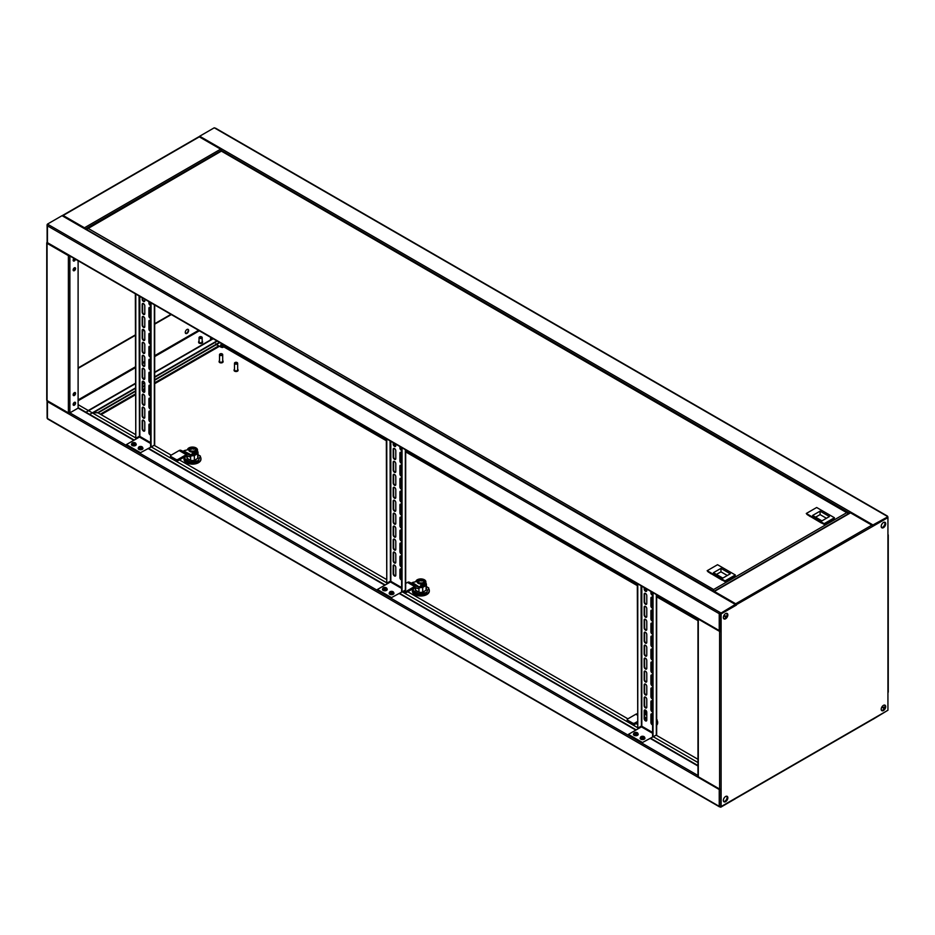 <?xml version="1.0" encoding="UTF-8"?>
<svg xmlns="http://www.w3.org/2000/svg" width="935" height="935" viewBox="0 0 935 935"><rect width="100%" height="100%" fill="white"/><g stroke="black" fill="none" stroke-linecap="round" stroke-linejoin="round"><path stroke-width="1.4" d="M884.615 522.186A3.179 1.835 -60 0 1 884.942 523.343A3.179 1.835 -60 0 1 883.797 526.265A3.179 1.835 -60 0 1 881.53 527.527M884.837 522.233A3.179 1.835 -60 0 1 885.316 523.565A3.179 1.835 -60 0 1 884.054 526.627A3.179 1.835 -60 0 1 881.693 527.691A3.179 1.835 120 0 0 884.054 526.627A3.179 1.835 120 0 0 885.316 523.565A3.179 1.835 120 0 0 884.837 522.233M887.35 516.038A1.064 0.608 -60 0 1 887.56 516.517L886.812 516.085A1.064 0.608 -60 0 1 887.35 516.038L215.541 128.177A1.064 0.608 120 0 0 215.015 128.224L214.267 127.791L199.681 136.218A1.064 0.608 -60 0 0 199.132 136.791M872.355 525.68A1.064 0.608 -60 0 1 872.974 524.944L887.56 516.95L872.6 526.019M887.186 517.172L872.974 525.376M872.542 526.066L887.56 517.382A1.064 0.608 0 0 0 887.56 516.517M697.989 618.631A1.064 0.608 0 0 0 698.293 619.099L719.611 631.417A1.064 0.608 0 0 0 721.107 631.417L721.107 613.921L736.453 605.062A1.064 0.608 -120 0 0 735.693 603.765L714.375 591.458A1.064 0.608 -120 0 0 713.849 591.411L850.008 512.801A1.064 0.608 60 0 1 850.534 512.847L871.852 525.154A1.064 0.608 60 0 1 872.6 526.452L887.934 517.604L872.717 525.657M727.465 614.692A3.179 1.835 120 0 0 726.986 613.372A3.179 1.835 120 0 1 727.465 614.692A3.179 1.835 120 0 1 726.203 617.754A3.179 1.835 120 0 1 723.842 618.83A3.179 1.835 120 0 0 726.203 617.754A3.179 1.835 120 0 0 727.465 614.692M726.764 613.325A3.179 1.835 -60 0 1 727.091 614.482A3.179 1.835 -60 0 1 725.946 617.404A3.179 1.835 -60 0 1 723.678 618.666M720.266 630.704L720.733 613.699L736.079 604.851A1.064 0.608 120 0 0 735.319 604.419L720.733 613.267L719.985 612.413L720.733 612.834M735.857 604.361L62.552 215.634A1.064 0.608 120 0 0 62.026 215.693L47.44 224.108L47.44 224.973A1.064 0.608 0 0 0 47.44 225.838L47.44 242.679A1.064 0.608 120 0 0 47.65 243.17L719.459 631.031A1.064 0.608 -60 0 1 719.237 630.552L719.237 613.699A1.064 0.608 -60 0 1 719.985 612.413L48.188 224.54A1.064 0.608 120 0 0 47.44 225.838L719.237 613.699A1.064 0.608 0 0 0 720.733 613.699L735.319 605.284L720.359 613.489L719.611 613.489L719.985 612.834L720.733 613.278M47.44 224.108L48.188 224.54M735.319 604.851L720.733 613.267M47.066 224.762L47.44 242.679A1.064 0.608 180 0 1 47.124 242.258L47.124 225.405M721.107 613.921L720.733 630.552A1.064 0.608 180 0 1 719.237 630.552L47.44 242.679M723.351 617.509A3.179 1.835 120 0 0 724.017 618.958A3.179 1.835 120 0 0 726.46 618.105A3.179 1.835 120 0 0 727.839 614.914A3.179 1.835 120 0 0 727.185 613.465A3.179 1.835 120 0 0 724.742 614.307A3.179 1.835 120 0 0 723.351 617.509M723.351 800.383A3.179 1.835 120 0 0 724.017 801.833A3.179 1.835 120 0 0 726.46 800.979A3.179 1.835 120 0 0 727.839 797.789A3.179 1.835 120 0 0 727.185 796.339A3.179 1.835 120 0 0 724.742 797.193A3.179 1.835 120 0 0 723.351 800.383M723.842 801.704A3.179 1.835 120 0 0 726.203 800.64A3.179 1.835 120 0 0 727.465 797.578A3.179 1.835 120 0 0 726.986 796.246A3.179 1.835 -60 0 1 727.465 797.578A3.179 1.835 -60 0 1 726.203 800.64A3.179 1.835 -60 0 1 723.842 801.704M881.202 709.244A3.179 1.835 120 0 0 881.869 710.705A3.179 1.835 120 0 0 884.311 709.852A3.179 1.835 120 0 0 885.69 706.65A3.179 1.835 120 0 0 885.036 705.2A3.179 1.835 120 0 0 882.593 706.054A3.179 1.835 120 0 0 881.202 709.244M881.693 710.577A3.179 1.835 120 0 0 884.054 709.501A3.179 1.835 120 0 0 885.316 706.439A3.179 1.835 120 0 0 884.837 705.119A3.179 1.835 120 0 1 885.316 706.439A3.179 1.835 120 0 1 884.054 709.501A3.179 1.835 120 0 1 881.693 710.577M881.202 526.37A3.179 1.835 120 0 0 881.869 527.819A3.179 1.835 120 0 0 884.311 526.978A3.179 1.835 120 0 0 885.69 523.775A3.179 1.835 120 0 0 885.036 522.326A3.179 1.835 120 0 0 882.593 523.179A3.179 1.835 120 0 0 881.202 526.37M719.272 630.786L721.107 631.417L721.107 789.07A1.064 0.608 180 0 1 719.611 789.07L698.293 776.751A1.064 0.608 180 0 1 697.978 776.319L697.978 618.666M714.317 591.925L735.892 604.384M872.6 526.452L736.079 604.851M887.934 517.604L887.934 535.311A1.064 0.608 0 0 0 888.25 534.878L888.25 692.099A1.064 0.608 180 0 1 887.934 692.531L887.934 710.238L872.6 719.097A1.064 0.608 60 0 1 872.39 719.576L736.231 798.186A1.064 0.608 -120 0 0 736.453 797.707L721.107 806.554L721.107 789.07M721.107 806.554L720.733 789.21M713.849 591.411A1.064 0.608 -120 0 0 713.697 591.575L713.685 590.78M723.678 801.54A3.179 1.835 120 0 0 725.946 800.278A3.179 1.835 120 0 0 727.091 797.356A3.179 1.835 120 0 0 726.764 796.199M48.188 418.915A1.064 0.608 -60 0 1 47.44 418.483L47.44 401.629A1.064 0.608 -60 0 1 47.65 400.893M719.377 788.93A1.064 0.608 120 0 0 719.237 789.502L719.237 806.344A1.064 0.608 120 0 0 719.985 806.776L720.733 807.209L720.266 806.496M719.237 789.502L47.44 401.629A1.064 0.608 180 0 1 47.124 401.197L47.124 418.05A1.064 0.608 0 0 0 47.44 418.483L719.237 806.344A1.064 0.608 0 0 0 720.733 806.344L720.733 789.502A1.064 0.608 180 0 1 719.237 789.502L719.646 789.082M735.319 798.35L720.733 806.776M735.974 797.976A1.064 0.608 -60 0 1 735.319 798.782L720.733 807.209M47.066 242.469A1.064 0.608 0 0 0 47.066 243.334L47.066 400.554L68.384 412.861A1.064 0.608 180 0 0 69.88 412.861L78.108 408.116L133.845 440.292M148.349 448.671L384.834 585.205M399.35 593.573L635.823 730.106M650.339 738.486L697.978 765.999M74.274 402.447L75.209 402.985M78.108 404.656L135.341 437.697M136.089 438.129L136.837 438.562M151.341 446.942L386.33 582.61M387.078 583.043L387.826 583.475M402.342 591.855L637.319 727.512M638.067 727.944L638.815 728.377M653.331 736.757L697.978 762.539M720.429 789.245L719.611 789.28M881.53 710.401A3.179 1.835 120 0 0 883.797 709.139A3.179 1.835 120 0 0 884.942 706.229A3.179 1.835 120 0 0 884.615 705.06M872.974 718.875L887.56 710.46L872.974 719.307A1.064 0.608 120 0 1 872.542 719.401M199.108 330.616A1.064 0.608 120 0 0 199.143 330.639L211.52 337.78A1.064 0.608 120 0 0 210.667 339.662L210.843 339.756M73.152 394.78A1.718 0.993 120 0 0 73.503 395.563A1.718 0.993 120 0 0 74.835 395.108A1.718 0.993 120 0 0 75.583 393.378A1.718 0.993 120 0 0 75.221 392.583A1.718 0.993 120 0 0 73.9 393.051A1.718 0.993 120 0 0 73.152 394.78M75.022 392.513A1.718 0.993 -60 0 1 75.209 393.156A1.718 0.993 -60 0 1 74.578 394.745A1.718 0.993 -60 0 1 73.339 395.423M73.152 269.946A1.718 0.993 120 0 0 73.503 270.741A1.718 0.993 120 0 0 74.835 270.273A1.718 0.993 120 0 0 75.583 268.544A1.718 0.993 120 0 0 75.221 267.761A1.718 0.993 120 0 0 73.9 268.216A1.718 0.993 120 0 0 73.152 269.946M75.022 267.69A1.718 0.993 -60 0 1 75.209 268.333A1.718 0.993 -60 0 1 74.578 269.923A1.718 0.993 -60 0 1 73.339 270.589M74.017 258.387A1.718 0.993 120 0 0 73.152 260.234A1.718 0.993 120 0 0 73.503 261.017A1.718 0.993 120 0 0 75.525 259.264M75.151 259.042A1.718 0.993 -60 0 1 73.339 260.877M73.152 404.493A1.718 0.993 120 0 0 73.503 405.287A1.718 0.993 120 0 0 74.835 404.82A1.718 0.993 120 0 0 75.583 403.09A1.718 0.993 120 0 0 75.221 402.307A1.718 0.993 120 0 0 73.9 402.763A1.718 0.993 120 0 0 73.152 404.493M75.022 402.237A1.718 0.993 -60 0 1 75.209 402.88A1.718 0.993 -60 0 1 74.578 404.469A1.718 0.993 -60 0 1 73.339 405.135M187.947 329.307A2.384 1.379 -60 0 1 188.262 330.254A2.384 1.379 -60 0 1 187.351 332.521A2.384 1.379 -60 0 1 185.597 333.374M188.636 330.476A2.384 1.379 -60 0 1 187.596 332.872A2.384 1.379 -60 0 1 185.773 333.503A2.384 1.379 -60 0 1 185.27 332.416A2.384 1.379 -60 0 1 186.31 330.02A2.384 1.379 -60 0 1 188.145 329.389A2.384 1.379 -60 0 1 188.636 330.476M47.066 243.334L68.384 255.641A1.064 0.608 0 0 0 69.506 255.781M47.44 243.112L69.026 255.512M221.794 151.365L221.373 150.465A1.064 0.608 60 0 0 220.625 149.179L199.307 136.861A1.064 0.608 60 0 0 198.769 136.814L62.61 215.424A1.064 0.608 -120 0 0 62.458 215.599M85.143 228.678A1.064 0.608 -120 0 0 84.466 227.778L63.148 215.471A1.064 0.608 -120 0 0 62.61 215.424M62.937 215.856L84.676 228.409M154.684 356.562L199.307 330.803L211.415 337.792M47.124 417.431L47.066 400.554A1.064 0.608 180 0 1 46.75 400.122L46.75 242.901M170.941 314.347L154.684 323.732M150.593 326.093L149.366 326.806M143.967 329.915L142.634 330.686M135.341 334.905L78.108 367.946M73.631 395.411A2.384 1.379 -60 0 1 74.94 394.184M171.315 314.569L154.684 324.164M150.593 326.525L149.366 327.238M144.212 330.207L142.634 331.119M135.341 335.338L78.108 368.378M74.742 269.701L74.742 267.69M74.742 259.988L74.742 258.808M89.328 414.591L135.341 388.025M142.634 383.817L144.586 382.684M149.366 379.926L150.593 379.213M154.684 376.863L216.943 340.913M92.694 413.083L135.341 388.457M142.634 384.25L144.715 383.046M149.366 380.358L150.593 379.645M154.684 377.296L217.317 341.123M78.108 408.116L78.108 260.748M199.202 341.497A1.59 0.912 0 0 0 199.026 341.918A1.59 0.912 0 0 0 200.23 342.806A1.59 0.912 0 0 0 202.018 342.339A1.59 0.912 0 0 0 202.194 341.918A1.59 0.912 0 0 0 202.018 341.497M199.716 336.845A1.59 0.912 0 0 0 199.494 336.951A1.59 0.912 0 0 0 199.202 337.184A1.59 0.912 0 0 0 199.026 337.605A1.59 0.912 0 0 0 200.23 338.493A1.59 0.912 0 0 0 202.018 338.026A1.59 0.912 0 0 0 202.194 337.605A1.59 0.912 0 0 0 201.738 336.951A1.59 0.912 0 0 0 201.504 336.845M199.669 336.892A1.064 0.608 0 0 0 201.551 337.453A1.064 0.608 0 0 0 199.669 336.892M198.664 342.14A1.987 1.145 0 0 0 198.629 342.35A1.987 1.145 0 0 0 200.137 343.461A1.987 1.145 0 0 0 202.369 342.876A1.987 1.145 0 0 0 202.591 342.35A1.987 1.145 0 0 0 202.556 342.14M199.026 341.228A1.987 1.145 0 0 0 198.851 341.392A1.987 1.145 0 0 0 198.629 341.918A1.987 1.145 0 0 0 200.137 343.028A1.987 1.145 0 0 0 202.369 342.444A1.987 1.145 0 0 0 202.591 341.918A1.987 1.145 0 0 0 202.194 341.228M708.204 571.916L722.229 580.226M807.326 514.682L821.362 523.004M86.768 229.613L713.206 591.002L713.627 589.517L847.168 512.415L848.232 513.525L221.373 151.119L87.142 229.052M713.206 591.282L713.627 589.95M713.58 590.78L713.58 591.504M847.168 512.415L847.858 513.257M848.232 513.818L714.06 591.282M734.793 576.463L735.319 574.978L717.542 564.717L707.152 570.724L725.443 581.114L725.443 581.862L734.793 576.463M707.152 570.724L724.917 580.986L735.319 574.978M707.666 571.46L711.126 573.821M722.451 580.132L725.443 581.862M722.825 578.087L730.305 573.774L720.955 568.375L713.463 572.688L722.825 578.087M727.313 575.492L720.955 571.823L720.955 568.375M720.955 571.823L716.455 574.417M833.915 519.241L834.441 517.745L816.676 507.495L806.274 513.49L824.565 523.88L824.565 524.64L833.915 519.241M806.274 513.49L824.039 523.752L834.441 517.745M806.8 514.227L810.259 516.587M821.573 522.91L824.565 524.64M821.947 520.865L829.427 516.541L820.077 511.141L812.597 515.466L821.947 520.865M826.435 518.27L820.077 514.601L820.077 511.141M820.077 514.601L815.589 517.184M135.341 434.459L97.731 412.674L93.395 412.674M97.731 412.674L135.341 390.97M142.634 386.751L144.796 385.5M154.684 379.797L219.491 342.374M98.046 412.931L135.341 391.403M142.634 387.183L144.796 385.933M154.684 380.229L219.865 342.596M697.978 759.302L656.136 735.144M641.585 726.74L640.872 726.331M637.319 724.274L636.127 723.585M627.899 718.84L407.765 591.738M390.596 581.827L389.883 581.418M386.33 579.373L179.403 459.903M171.175 455.146L154.146 445.317M139.607 436.925L138.894 436.516M93.266 412.756L97.731 412.756M656.662 725.256A8.462 4.885 0 0 0 657.667 722.954A8.462 4.885 0 0 0 657.644 722.626M657.118 720.581A8.462 4.885 180 0 1 657.667 722.299A8.462 4.885 180 0 1 656.662 724.602M652.583 714.527A3.705 2.139 180 0 1 651.344 715.404M646.786 715.287A3.705 2.139 180 0 1 646.576 715.17A3.705 2.139 180 0 1 645.501 713.662A3.705 2.139 180 0 1 645.512 713.452M652.525 714.176A3.705 2.139 180 0 1 651.344 714.971M646.786 714.854A3.705 2.139 180 0 1 646.576 714.737A3.705 2.139 180 0 1 645.501 713.23A3.705 2.139 180 0 1 646.681 711.664M652.139 713.919L651.344 714.574M646.786 714.422L646.763 712.038M632.551 724.356L627.689 721.551A1.59 0.912 180 0 1 627.221 720.897L627.221 719.599A1.59 0.912 0 0 0 627.689 720.254L632.551 723.059A1.59 0.912 0 0 0 634.795 723.059L634.795 724.356A1.59 0.912 180 0 1 632.551 724.356L632.551 723.059M637.319 713.919A3.705 2.139 120 0 0 635.847 714.246L627.689 718.957A1.59 0.912 0 0 0 627.221 719.599M634.795 724.356L637.319 722.895M646.786 718.957A2.115 1.227 -60 0 1 646.517 718.886L644.671 718.103A3.705 2.139 120 0 0 644.612 718.08L644.671 718.103M637.319 721.598L634.795 723.059M646.763 720.347A3.705 2.139 -60 0 1 645.781 720.289L645.337 720.102M644.612 712.47A5.026 2.898 180 0 1 646.494 711.219M652.583 715.813A5.026 2.898 180 0 1 651.344 716.28M651.344 717.577A5.026 2.898 0 0 0 652.583 717.098L652.56 718.197A4.757 2.747 0 0 0 652.583 718.185L651.45 717.554M652.583 718.407L651.344 719.12M652.583 723.152L651.788 723.608M656.662 719.518L656.662 720.756M656.662 722.054L657.118 719.786M412.393 590.78A8.462 4.885 0 0 0 412.37 591.107A8.462 4.885 0 0 0 414.848 594.567A8.462 4.885 0 0 0 424.081 595.618A8.462 4.885 0 0 0 429.305 591.107A8.462 4.885 0 0 0 429.282 590.78M428.756 588.734A8.462 4.885 180 0 1 429.305 590.452A8.462 4.885 180 0 1 424.081 594.976A8.462 4.885 180 0 1 414.848 593.912A8.462 4.885 180 0 1 412.37 590.452A8.462 4.885 180 0 1 412.884 588.793M424.525 581.605A3.705 2.139 180 0 1 424.537 581.815A3.705 2.139 180 0 1 422.258 583.791A3.705 2.139 180 0 1 418.214 583.335A3.705 2.139 180 0 1 417.139 581.815A3.705 2.139 180 0 1 417.15 581.605M423.45 579.875A3.705 2.139 180 0 1 424.537 581.383A3.705 2.139 180 0 1 422.258 583.358A3.705 2.139 180 0 1 418.214 582.902A3.705 2.139 180 0 1 417.139 581.383A3.705 2.139 180 0 1 419.418 579.408A3.705 2.139 180 0 1 423.45 579.875M420.084 580.378L420.084 579.945A3.962 2.291 -120 0 0 419.546 579.829A1.59 0.912 180 0 1 419.92 579.618A3.962 2.291 60 0 1 420.458 579.735L419.92 581.114A1.59 0.912 180 0 1 419.71 581.009A1.59 0.912 180 0 1 419.546 580.892L420.084 580.927M420.458 579.735L421.206 579.735L420.458 580.6M421.755 579.899L421.755 579.618A1.59 0.912 180 0 1 422.129 579.829L421.58 580.378A3.962 2.291 60 0 1 422.129 580.892A1.59 0.912 180 0 1 421.755 581.114A3.962 2.291 -120 0 0 421.206 580.6M423.076 580.097L418.144 580.413L418.588 582.68C422.982 583.487 424.478 582.622 423.076 580.097M403.815 591.002L404.189 591.212A1.59 0.912 0 0 0 406.433 591.212L406.433 592.51A1.59 0.912 180 0 1 404.189 592.51L402.693 591.645M406.433 592.51L414.591 587.799A2.115 1.227 -60 0 1 415.572 587.659L417.419 588.454A3.705 2.139 -60 0 0 419.137 588.197L419.523 587.975A2.641 1.531 0 0 0 419.862 587.729L421.054 586.011A5.026 2.898 0 0 0 425.857 583.113L425.857 581.815A5.026 2.898 180 0 1 421.054 584.714L419.862 587.729M425.857 581.815A5.026 2.898 180 0 0 420.949 578.917A5.026 2.898 180 0 0 415.818 581.699L412.838 582.376A2.641 1.531 0 0 0 412.417 582.575L419.137 586.899A2.115 1.227 -60 0 1 418.155 587.051L416.309 586.257A3.705 2.139 120 0 0 414.591 586.502L406.433 591.212M412.031 582.797A2.115 1.227 -60 0 1 411.049 582.949L409.203 582.154A3.705 2.139 120 0 0 407.485 582.4L405.673 583.452M419.137 586.899L419.523 586.677A2.641 1.531 0 0 0 419.862 586.432M421.054 584.714L421.054 586.011M420.89 586.245A3.179 1.835 0 0 0 423.064 585.719L424.198 586.35A4.757 2.747 0 0 0 425.6 584.41L425.6 584.048M424.198 585.275L424.198 586.35M425.857 583.206L426.068 583.323A5.552 3.202 180 0 1 426.395 584.41A5.552 3.202 180 0 1 426.068 585.497L422.714 587.425A5.552 3.202 180 0 1 419.979 587.577M426.395 584.41L426.395 589.167A5.552 3.202 180 0 1 426.068 590.254L426.068 585.497M426.068 590.254L422.714 592.182L422.714 587.425M422.714 592.182A5.552 3.202 180 0 1 418.95 592.182L418.95 588.302M418.95 592.182L415.608 590.254L415.608 587.671M415.608 590.254A5.552 3.202 180 0 1 415.28 589.167L415.28 587.601M426.395 586.572L428.756 587.94L426.629 592.51L418.716 593.737L412.919 590.382L413.948 588.173M418.716 593.737L418.716 595.034L412.919 591.68L412.919 590.382M426.629 592.51L428.756 587.94M426.629 593.807L418.716 595.034M184.031 458.933A8.462 4.885 0 0 0 184.008 459.26A8.462 4.885 0 0 0 186.486 462.72A8.462 4.885 0 0 0 195.719 463.772A8.462 4.885 0 0 0 200.943 459.26A8.462 4.885 0 0 0 200.92 458.933M200.394 456.888A8.462 4.885 180 0 1 200.943 458.617A8.462 4.885 180 0 1 195.719 463.129A8.462 4.885 180 0 1 186.486 462.065A8.462 4.885 180 0 1 184.008 458.617A8.462 4.885 180 0 1 184.522 456.946M196.163 449.758A3.705 2.139 180 0 1 196.175 449.98A3.705 2.139 180 0 1 193.896 451.956A3.705 2.139 180 0 1 189.852 451.488A3.705 2.139 180 0 1 188.776 449.98A3.705 2.139 180 0 1 188.788 449.758M195.088 448.029A3.705 2.139 180 0 1 196.175 449.548A3.705 2.139 180 0 1 193.896 451.523A3.705 2.139 180 0 1 189.852 451.056A3.705 2.139 180 0 1 188.776 449.548A3.705 2.139 180 0 1 191.056 447.573A3.705 2.139 180 0 1 195.088 448.029M191.722 448.543L191.722 448.11A3.962 2.291 -120 0 0 191.184 447.994A1.59 0.912 180 0 1 191.558 447.772A3.962 2.291 60 0 1 192.096 447.888L191.558 449.267A1.59 0.912 180 0 1 191.348 449.162A1.59 0.912 180 0 1 191.184 449.045L191.722 449.092M192.096 447.888L192.844 447.888L192.096 448.753M193.393 448.052L193.393 447.772A1.59 0.912 180 0 1 193.767 447.994L193.218 448.543A3.962 2.291 60 0 1 193.767 449.045A1.59 0.912 180 0 1 193.393 449.267A3.962 2.291 -120 0 0 192.844 448.753M194.714 448.251L189.782 448.578L190.226 450.845C194.62 451.652 196.116 450.787 194.714 448.251M175.827 460.663L170.965 457.858A1.59 0.912 180 0 1 170.497 457.215L170.497 455.918A1.59 0.912 0 0 0 170.965 456.56L175.827 459.365A1.59 0.912 0 0 0 178.071 459.365L178.071 460.663A1.59 0.912 180 0 1 175.827 460.663L175.827 459.365M183.669 450.962L191.161 454.831A2.641 1.531 0 0 0 191.511 454.597L191.511 455.894L192.692 454.176A5.026 2.898 0 0 0 197.495 451.266L197.495 449.98A5.026 2.898 180 0 0 192.587 447.07A5.026 2.898 180 0 0 187.456 449.852L184.476 450.53A2.641 1.531 0 0 0 184.055 450.728L183.669 450.962A2.115 1.227 -60 0 1 182.687 451.102L180.841 450.308A3.705 2.139 120 0 0 179.123 450.553L170.965 455.263A1.59 0.912 0 0 0 170.497 455.918M178.071 460.663L186.229 455.953A2.115 1.227 -60 0 1 187.21 455.812L189.057 456.607A3.705 2.139 -60 0 0 190.775 456.362L191.161 456.128A2.641 1.531 0 0 0 191.511 455.894M190.775 455.065A2.115 1.227 -60 0 1 189.793 455.205L187.947 454.41A3.705 2.139 120 0 0 186.229 454.667L178.071 459.365M197.495 449.98A5.026 2.898 180 0 1 192.692 452.879L191.511 454.597M192.692 452.879L192.692 454.176M192.528 454.398A3.179 1.835 0 0 0 194.702 453.872L195.836 454.515A4.757 2.747 0 0 0 197.238 452.563L197.238 452.201M195.836 453.428L195.836 454.515M197.495 451.36L197.706 451.476A5.552 3.202 180 0 1 198.033 452.563A5.552 3.202 180 0 1 197.706 453.65L194.351 455.59A5.552 3.202 180 0 1 191.617 455.731M198.033 452.563L198.033 457.32A5.552 3.202 180 0 1 197.706 458.407L197.706 453.65M197.706 458.407L194.351 460.336L194.351 455.59M194.351 460.336A5.552 3.202 180 0 1 190.588 460.336L190.588 456.455M190.588 460.336L187.245 458.407L187.245 455.836M187.245 458.407A5.552 3.202 180 0 1 186.918 457.32L186.918 455.754M198.033 454.726L200.394 456.093L198.267 460.663L190.354 461.89L184.557 458.547L185.586 456.327M190.354 461.89L190.354 463.187L184.557 459.845L184.557 458.547M198.267 460.663L200.394 456.093M198.267 461.96L190.354 463.187M237.315 362.78A1.321 0.76 180 0 1 234.825 363.294A1.321 0.76 180 0 1 237.315 362.78M237.093 362.558A1.59 0.912 180 0 1 237.198 362.605A1.59 0.912 180 0 1 237.56 362.944A1.59 0.912 180 0 1 237.654 363.259A1.59 0.912 180 0 1 236.345 364.159A1.59 0.912 180 0 1 234.58 363.563A1.59 0.912 180 0 1 234.486 363.259A1.59 0.912 180 0 1 234.954 362.605A1.59 0.912 180 0 1 235.047 362.558M237.56 369.641A1.59 0.912 180 0 1 237.654 369.956A1.59 0.912 180 0 1 236.345 370.856A1.59 0.912 180 0 1 234.58 370.26A1.59 0.912 180 0 1 234.486 369.956A1.59 0.912 180 0 1 234.58 369.641M237.654 369.267A1.987 1.145 180 0 1 237.934 369.57A1.987 1.145 180 0 1 238.051 369.956A1.987 1.145 180 0 1 236.415 371.078A1.987 1.145 180 0 1 234.206 370.342A1.987 1.145 180 0 1 234.089 369.956A1.987 1.145 180 0 1 234.486 369.267M238.016 370.167A1.987 1.145 180 0 1 238.051 370.389A1.987 1.145 180 0 1 236.415 371.511A1.987 1.145 180 0 1 234.206 370.774A1.987 1.145 180 0 1 234.089 370.389A1.987 1.145 180 0 1 234.124 370.167M222.226 353.968L222.039 353.862A1.321 0.76 180 0 1 220.169 354.938A1.321 0.76 180 0 1 222.039 353.862L222.226 353.968A1.59 0.912 180 0 1 222.694 354.622A1.59 0.912 180 0 1 221.712 355.464A1.59 0.912 180 0 1 219.982 355.265A1.59 0.912 180 0 1 219.526 354.622A1.59 0.912 180 0 1 219.982 353.968A1.59 0.912 180 0 1 220.087 353.921M222.694 354.622L222.694 361.319A1.59 0.912 180 0 1 221.712 362.161A1.59 0.912 180 0 1 219.982 361.962A1.59 0.912 180 0 1 219.526 361.319L219.526 354.622M222.694 360.63A1.987 1.145 180 0 1 223.091 361.319A1.987 1.145 180 0 1 221.864 362.371A1.987 1.145 180 0 1 219.702 362.125A1.987 1.145 180 0 1 219.129 361.319A1.987 1.145 180 0 1 219.526 360.63M223.056 361.529A1.987 1.145 180 0 1 223.091 361.751A1.987 1.145 180 0 1 221.864 362.803A1.987 1.145 180 0 1 219.702 362.558A1.987 1.145 180 0 1 219.129 361.751A1.987 1.145 180 0 1 219.164 361.529M221.653 343.624A2.384 1.379 120 0 0 220.566 346.336A2.384 1.379 120 0 0 221.046 347.177A2.384 1.379 120 0 0 221.63 347.282A2.384 1.379 120 0 0 221.724 347.259A2.232 1.286 120 0 1 220.859 346.371A2.232 1.286 120 0 1 221.922 343.788M216.534 344.524A2.384 1.379 120 0 0 216.745 344.699L221.046 347.177M222.717 344.244A2.034 1.18 120 0 0 221.665 346.453A2.034 1.18 120 0 0 223.103 347.282A2.034 1.18 120 0 0 223.804 346.675A2.034 1.18 120 0 0 224.365 345.693A2.034 1.18 120 0 0 224.494 345.272L224.365 345.693A3.436 3.436 0 0 1 223.804 346.675L221.934 347.388A2.115 1.227 120 0 0 222.448 347.481M221.992 343.823A2.115 1.227 120 0 0 221.361 347.06A2.115 1.227 120 0 0 221.689 347.154M222.892 344.98L223.874 345.471A3.424 1.975 180 0 0 224.201 345.167A3.401 2.63 30.1 0 1 224.201 345.401A3.401 2.63 30.1 0 1 224.201 345.611L223.336 345.447M223.745 345.389A3.424 1.975 -120 0 0 223.64 344.851A3.401 0.877 -19.1 0 1 223.266 345.073A3.424 1.975 60 0 1 223.36 345.611L223.22 345.845A3.424 1.975 180 0 1 222.705 346.032A3.401 0.877 -100.9 0 1 222.717 346.254A3.401 0.877 -100.9 0 1 222.705 346.476A3.424 1.975 0 0 0 223.22 346.289L223.36 346.359A3.424 1.975 60 0 1 223.266 346.792A3.401 2.63 -150.1 0 0 223.64 346.569A3.424 1.975 -120 0 0 223.745 346.137L223.874 345.915A3.424 1.975 0 0 0 224.201 345.611M223.22 346.289L222.448 345.763M222.951 345.471L223.874 345.915M223.874 345.471L222.951 345.015M222.507 345.798L223.36 346.359M223.745 346.137L222.892 345.576M223.64 346.569L223.068 345.903M645.477 593.444A1.847 1.064 60 0 1 646.786 595.712L646.786 603.484A1.847 1.064 60 0 1 646.401 604.337A1.847 1.064 60 0 1 644.975 603.846A1.847 1.064 60 0 1 644.168 601.976L644.168 594.204A1.847 1.064 60 0 1 644.554 593.351A1.847 1.064 60 0 1 645.477 593.444M652.583 608.288A1.847 1.064 60 0 1 650.9 605.868L650.9 598.084A1.847 1.064 60 0 1 651.286 597.243A1.847 1.064 60 0 1 652.209 597.336A1.847 1.064 60 0 1 652.583 597.617M645.477 606.406A1.847 1.064 60 0 1 646.786 608.673L646.786 616.446A1.847 1.064 60 0 1 646.401 617.299A1.847 1.064 60 0 1 644.975 616.796A1.847 1.064 60 0 1 644.168 614.938L644.168 607.166A1.847 1.064 60 0 1 644.554 606.312A1.847 1.064 60 0 1 645.477 606.406M652.583 621.237A1.847 1.064 60 0 1 650.9 618.818L650.9 611.046A1.847 1.064 60 0 1 651.286 610.204A1.847 1.064 60 0 1 652.209 610.286A1.847 1.064 60 0 1 652.583 610.567M645.477 619.367A1.847 1.064 60 0 1 646.786 621.635L646.786 629.407A1.847 1.064 60 0 1 646.401 630.248A1.847 1.064 60 0 1 644.975 629.758A1.847 1.064 60 0 1 644.168 627.888L644.168 620.115A1.847 1.064 60 0 1 644.554 619.274A1.847 1.064 60 0 1 645.477 619.367M652.583 634.199A1.847 1.064 60 0 1 650.9 631.779L650.9 624.007A1.847 1.064 60 0 1 651.286 623.154A1.847 1.064 60 0 1 652.209 623.248A1.847 1.064 60 0 1 652.583 623.528M645.477 632.317A1.847 1.064 60 0 1 646.786 634.585L646.786 642.368A1.847 1.064 60 0 1 646.401 643.21A1.847 1.064 60 0 1 644.975 642.719A1.847 1.064 60 0 1 644.168 640.849L644.168 633.077A1.847 1.064 60 0 1 644.554 632.224A1.847 1.064 60 0 1 645.477 632.317M652.583 647.16A1.847 1.064 60 0 1 650.9 644.741L650.9 636.969A1.847 1.064 60 0 1 651.286 636.116A1.847 1.064 60 0 1 652.209 636.209A1.847 1.064 60 0 1 652.583 636.49M645.477 710.062A1.847 1.064 60 0 1 646.786 712.33L646.786 720.114A1.847 1.064 60 0 1 646.401 720.955A1.847 1.064 60 0 1 644.975 720.464A1.847 1.064 60 0 1 644.168 718.594L644.168 710.822A1.847 1.064 60 0 1 644.554 709.981A1.847 1.064 60 0 1 645.477 710.062M652.583 724.905A1.847 1.064 60 0 1 650.9 722.486L650.9 714.714A1.847 1.064 60 0 1 651.286 713.861A1.847 1.064 60 0 1 652.209 713.954A1.847 1.064 60 0 1 652.583 714.235M645.477 697.113A1.847 1.064 60 0 1 646.786 699.38L646.786 707.152A1.847 1.064 60 0 1 646.401 707.994A1.847 1.064 60 0 1 644.975 707.503A1.847 1.064 60 0 1 644.168 705.644L644.168 697.861A1.847 1.064 60 0 1 644.554 697.019A1.847 1.064 60 0 1 645.477 697.113M652.583 711.944A1.847 1.064 60 0 1 650.9 709.525L650.9 701.753A1.847 1.064 60 0 1 651.286 700.899A1.847 1.064 60 0 1 652.209 700.993A1.847 1.064 60 0 1 652.583 701.273M645.477 684.151A1.847 1.064 60 0 1 646.786 686.419L646.786 694.191A1.847 1.064 60 0 1 646.401 695.044A1.847 1.064 60 0 1 644.975 694.541A1.847 1.064 60 0 1 644.168 692.683L644.168 684.911A1.847 1.064 60 0 1 644.554 684.058A1.847 1.064 60 0 1 645.477 684.151M652.583 698.994A1.847 1.064 60 0 1 650.9 696.575L650.9 688.791A1.847 1.064 60 0 1 651.286 687.95A1.847 1.064 60 0 1 652.209 688.043A1.847 1.064 60 0 1 652.583 688.312M645.477 671.19A1.847 1.064 60 0 1 646.786 673.457L646.786 681.241A1.847 1.064 60 0 1 646.401 682.082A1.847 1.064 60 0 1 644.975 681.592A1.847 1.064 60 0 1 644.168 679.722L644.168 671.949A1.847 1.064 60 0 1 644.554 671.096A1.847 1.064 60 0 1 645.477 671.19M652.583 686.033A1.847 1.064 60 0 1 650.9 683.614L650.9 675.841A1.847 1.064 60 0 1 651.286 674.988A1.847 1.064 60 0 1 652.209 675.082A1.847 1.064 60 0 1 652.583 675.362M645.477 658.24A1.847 1.064 60 0 1 646.786 660.507L646.786 668.28A1.847 1.064 60 0 1 646.401 669.121A1.847 1.064 60 0 1 644.975 668.63A1.847 1.064 60 0 1 644.168 666.772L644.168 658.988A1.847 1.064 60 0 1 644.554 658.146A1.847 1.064 60 0 1 645.477 658.24M652.583 673.071A1.847 1.064 60 0 1 650.9 670.652L650.9 662.88A1.847 1.064 60 0 1 651.286 662.027A1.847 1.064 60 0 1 652.209 662.12A1.847 1.064 60 0 1 652.583 662.401M645.477 645.279A1.847 1.064 60 0 1 646.786 647.546L646.786 655.318A1.847 1.064 60 0 1 646.401 656.171A1.847 1.064 60 0 1 644.975 655.669A1.847 1.064 60 0 1 644.168 653.81L644.168 646.038A1.847 1.064 60 0 1 644.554 645.185A1.847 1.064 60 0 1 645.477 645.279M652.583 660.122A1.847 1.064 60 0 1 650.9 657.691L650.9 649.918A1.847 1.064 60 0 1 651.286 649.077A1.847 1.064 60 0 1 652.209 649.171A1.847 1.064 60 0 1 652.583 649.439M633.883 733.18A2.115 1.227 0 0 0 633.708 733.671A2.384 1.379 0 0 0 633.451 734.337A2.384 1.379 0 0 0 634.14 735.307A2.384 1.379 0 0 0 636.735 735.611A2.384 1.379 0 0 0 638.208 734.337A2.384 1.379 0 0 0 637.939 733.706A2.115 1.227 0 0 0 637.763 733.18M640.44 737.598A2.384 1.379 0 0 0 640.183 738.229A2.384 1.379 0 0 0 640.872 739.199A2.384 1.379 0 0 0 643.467 739.503A2.384 1.379 0 0 0 644.94 738.229A2.384 1.379 0 0 0 644.671 737.598M646.599 591.2A1.847 1.064 60 0 1 645.279 590.464A1.847 1.064 60 0 1 644.612 588.758L644.612 587.823M652.583 594.87A1.847 1.064 60 0 1 651.344 592.65L651.344 591.715M646.599 604.162A1.847 1.064 60 0 1 645.279 603.414A1.847 1.064 60 0 1 644.612 601.719L644.612 593.947A1.847 1.064 60 0 1 644.799 593.269M652.583 607.832A1.847 1.064 60 0 1 651.344 605.611L651.344 597.827A1.847 1.064 60 0 1 651.531 597.161M646.599 617.112A1.847 1.064 60 0 1 645.279 616.375A1.847 1.064 60 0 1 644.612 614.681L644.612 606.897A1.847 1.064 60 0 1 644.799 606.231M652.583 620.782A1.847 1.064 60 0 1 651.344 618.561L651.344 610.789A1.847 1.064 60 0 1 651.531 610.123M646.599 630.073A1.847 1.064 60 0 1 645.279 629.337A1.847 1.064 60 0 1 644.612 627.63L644.612 619.858A1.847 1.064 60 0 1 644.799 619.192M652.583 633.743A1.847 1.064 60 0 1 651.344 631.522L651.344 623.75A1.847 1.064 60 0 1 651.531 623.072M646.599 643.035A1.847 1.064 60 0 1 645.279 642.287A1.847 1.064 60 0 1 644.612 640.592L644.612 632.82A1.847 1.064 60 0 1 644.799 632.142M652.583 646.704A1.847 1.064 60 0 1 651.344 644.484L651.344 636.7A1.847 1.064 60 0 1 651.531 636.034M646.599 720.78A1.847 1.064 60 0 1 645.279 720.032A1.847 1.064 60 0 1 644.612 718.337L644.612 710.565A1.847 1.064 60 0 1 644.799 709.899M652.583 724.45A1.847 1.064 60 0 1 651.344 722.229L651.344 714.445A1.847 1.064 60 0 1 651.531 713.779M646.599 707.818A1.847 1.064 60 0 1 645.279 707.082A1.847 1.064 60 0 1 644.612 705.376L644.612 697.603A1.847 1.064 60 0 1 644.799 696.937M652.583 711.488A1.847 1.064 60 0 1 651.344 709.268L651.344 701.495A1.847 1.064 60 0 1 651.531 700.818M646.599 694.869A1.847 1.064 60 0 1 645.279 694.121A1.847 1.064 60 0 1 644.612 692.426L644.612 684.654A1.847 1.064 60 0 1 644.799 683.976M652.583 698.527A1.847 1.064 60 0 1 651.344 696.306L651.344 688.534A1.847 1.064 60 0 1 651.531 687.868M646.599 681.907A1.847 1.064 60 0 1 645.279 681.159A1.847 1.064 60 0 1 644.612 679.465L644.612 671.692A1.847 1.064 60 0 1 644.799 671.014M652.583 685.577A1.847 1.064 60 0 1 651.344 683.356L651.344 675.573A1.847 1.064 60 0 1 651.531 674.906M646.599 668.946A1.847 1.064 60 0 1 645.279 668.209A1.847 1.064 60 0 1 644.612 666.503L644.612 658.731A1.847 1.064 60 0 1 644.799 658.065M652.583 672.616A1.847 1.064 60 0 1 651.344 670.395L651.344 662.623A1.847 1.064 60 0 1 651.531 661.945M646.599 655.996A1.847 1.064 60 0 1 645.279 655.248A1.847 1.064 60 0 1 644.612 653.553L644.612 645.769A1.847 1.064 60 0 1 644.799 645.103M652.583 659.654A1.847 1.064 60 0 1 651.344 657.434L651.344 649.661A1.847 1.064 60 0 1 651.531 648.995M646.786 589.073L646.786 590.534A1.847 1.064 60 0 1 646.401 591.376A1.847 1.064 60 0 1 644.975 590.885A1.847 1.064 60 0 1 644.168 589.015L644.168 587.566M652.583 595.326A1.847 1.064 60 0 1 650.9 592.907L650.9 591.446M656.662 594.777L656.662 734.559A1.169 0.666 180 0 1 656.323 735.027L642.485 742.507L628.413 734.384L641.433 726.869L652.583 733.309M653.027 592.685L653.027 736.932M652.583 592.428L652.583 736.675M641.059 585.766L641.433 726.869M641.059 726.226L637.775 728.12L637.775 583.872M637.319 583.615L637.775 728.12M655.505 735.506L642.485 742.507M642.485 743.021L628.413 734.384M394.488 448.543A1.847 1.064 60 0 1 395.797 450.81L395.797 458.582A1.847 1.064 60 0 1 395.411 459.424A1.847 1.064 60 0 1 393.986 458.933A1.847 1.064 60 0 1 393.179 457.063L393.179 449.291A1.847 1.064 60 0 1 393.553 448.449A1.847 1.064 60 0 1 394.488 448.543M401.594 463.374A1.847 1.064 60 0 1 399.911 460.955L399.911 453.183A1.847 1.064 60 0 1 400.297 452.33A1.847 1.064 60 0 1 401.22 452.423A1.847 1.064 60 0 1 401.594 452.704M394.488 461.493A1.847 1.064 60 0 1 395.797 463.76L395.797 471.532A1.847 1.064 60 0 1 395.411 472.385A1.847 1.064 60 0 1 393.986 471.894A1.847 1.064 60 0 1 393.179 470.024L393.179 462.252A1.847 1.064 60 0 1 393.553 461.399A1.847 1.064 60 0 1 394.488 461.493M401.594 476.336A1.847 1.064 60 0 1 399.911 473.916L399.911 466.144A1.847 1.064 60 0 1 400.297 465.291A1.847 1.064 60 0 1 401.22 465.385A1.847 1.064 60 0 1 401.594 465.665M394.488 474.454A1.847 1.064 60 0 1 395.797 476.721L395.797 484.494A1.847 1.064 60 0 1 395.411 485.347A1.847 1.064 60 0 1 393.986 484.844A1.847 1.064 60 0 1 393.179 482.986L393.179 475.214A1.847 1.064 60 0 1 393.553 474.361A1.847 1.064 60 0 1 394.488 474.454M401.594 489.297A1.847 1.064 60 0 1 399.911 486.866L399.911 479.094A1.847 1.064 60 0 1 400.297 478.252A1.847 1.064 60 0 1 401.22 478.346A1.847 1.064 60 0 1 401.594 478.615M394.488 487.416A1.847 1.064 60 0 1 395.797 489.683L395.797 497.455A1.847 1.064 60 0 1 395.411 498.297A1.847 1.064 60 0 1 393.986 497.806A1.847 1.064 60 0 1 393.179 495.947L393.179 488.163A1.847 1.064 60 0 1 393.553 487.322A1.847 1.064 60 0 1 394.488 487.416M401.594 502.247A1.847 1.064 60 0 1 399.911 499.828L399.911 492.055A1.847 1.064 60 0 1 400.297 491.202A1.847 1.064 60 0 1 401.22 491.296A1.847 1.064 60 0 1 401.594 491.576M394.488 565.161A1.847 1.064 60 0 1 395.797 567.428L395.797 575.2A1.847 1.064 60 0 1 395.411 576.053A1.847 1.064 60 0 1 393.986 575.551A1.847 1.064 60 0 1 393.179 573.693L393.179 565.909A1.847 1.064 60 0 1 393.553 565.067A1.847 1.064 60 0 1 394.488 565.161M401.594 579.992A1.847 1.064 60 0 1 399.911 577.573L399.911 569.801A1.847 1.064 60 0 1 400.297 568.959A1.847 1.064 60 0 1 401.22 569.041A1.847 1.064 60 0 1 401.594 569.322M394.488 552.199A1.847 1.064 60 0 1 395.797 554.467L395.797 562.239A1.847 1.064 60 0 1 395.411 563.092A1.847 1.064 60 0 1 393.986 562.59A1.847 1.064 60 0 1 393.179 560.731L393.179 552.959A1.847 1.064 60 0 1 393.553 552.106A1.847 1.064 60 0 1 394.488 552.199M401.594 567.042A1.847 1.064 60 0 1 399.911 564.623L399.911 556.839A1.847 1.064 60 0 1 400.297 555.998A1.847 1.064 60 0 1 401.22 556.091A1.847 1.064 60 0 1 401.594 556.372M394.488 539.238A1.847 1.064 60 0 1 395.797 541.505L395.797 549.289A1.847 1.064 60 0 1 395.411 550.131A1.847 1.064 60 0 1 393.986 549.64A1.847 1.064 60 0 1 393.179 547.77L393.179 539.998A1.847 1.064 60 0 1 393.553 539.156A1.847 1.064 60 0 1 394.488 539.238M401.594 554.081A1.847 1.064 60 0 1 399.911 551.662L399.911 543.889A1.847 1.064 60 0 1 400.297 543.036A1.847 1.064 60 0 1 401.22 543.13A1.847 1.064 60 0 1 401.594 543.41M394.488 526.288A1.847 1.064 60 0 1 395.797 528.555L395.797 536.328A1.847 1.064 60 0 1 395.411 537.169A1.847 1.064 60 0 1 393.986 536.678A1.847 1.064 60 0 1 393.179 534.82L393.179 527.036A1.847 1.064 60 0 1 393.553 526.195A1.847 1.064 60 0 1 394.488 526.288M401.594 541.12A1.847 1.064 60 0 1 399.911 538.7L399.911 530.928A1.847 1.064 60 0 1 400.297 530.075A1.847 1.064 60 0 1 401.22 530.168A1.847 1.064 60 0 1 401.594 530.449M394.488 513.327A1.847 1.064 60 0 1 395.797 515.594L395.797 523.366A1.847 1.064 60 0 1 395.411 524.219A1.847 1.064 60 0 1 393.986 523.717A1.847 1.064 60 0 1 393.179 521.859L393.179 514.086A1.847 1.064 60 0 1 393.553 513.233A1.847 1.064 60 0 1 394.488 513.327M401.594 528.17A1.847 1.064 60 0 1 399.911 525.739L399.911 517.967A1.847 1.064 60 0 1 400.297 517.125A1.847 1.064 60 0 1 401.22 517.219A1.847 1.064 60 0 1 401.594 517.487M394.488 500.365A1.847 1.064 60 0 1 395.797 502.633L395.797 510.416A1.847 1.064 60 0 1 395.411 511.258A1.847 1.064 60 0 1 393.986 510.767A1.847 1.064 60 0 1 393.179 508.897L393.179 501.125A1.847 1.064 60 0 1 393.553 500.272A1.847 1.064 60 0 1 394.488 500.365M401.594 515.208A1.847 1.064 60 0 1 399.911 512.789L399.911 505.017A1.847 1.064 60 0 1 400.297 504.164A1.847 1.064 60 0 1 401.22 504.257A1.847 1.064 60 0 1 401.594 504.538M382.719 588.805A2.384 1.379 0 0 0 382.45 589.436A2.384 1.379 0 0 0 383.151 590.406A2.384 1.379 0 0 0 385.746 590.698A2.384 1.379 0 0 0 387.219 589.436A2.384 1.379 0 0 0 386.95 588.805M389.626 592.159A2.115 1.227 0 0 0 389.451 592.65A2.384 1.379 0 0 0 389.182 593.316A2.384 1.379 0 0 0 389.883 594.286A2.384 1.379 0 0 0 392.478 594.59A2.384 1.379 0 0 0 393.951 593.316A2.384 1.379 0 0 0 393.682 592.685A2.115 1.227 0 0 0 393.506 592.159M395.61 446.287A1.847 1.064 60 0 1 394.289 445.551A1.847 1.064 60 0 1 393.623 443.856L393.623 442.909M401.594 449.957A1.847 1.064 60 0 1 400.355 447.736L400.355 446.801M395.61 459.249A1.847 1.064 60 0 1 394.289 458.512A1.847 1.064 60 0 1 393.623 456.806L393.623 449.034A1.847 1.064 60 0 1 393.81 448.368M401.594 462.918A1.847 1.064 60 0 1 400.355 460.698L400.355 452.926A1.847 1.064 60 0 1 400.542 452.248M395.61 472.21A1.847 1.064 60 0 1 394.289 471.462A1.847 1.064 60 0 1 393.623 469.767L393.623 461.995A1.847 1.064 60 0 1 393.81 461.317M401.594 475.88A1.847 1.064 60 0 1 400.355 473.659L400.355 465.875A1.847 1.064 60 0 1 400.542 465.209M395.61 485.171A1.847 1.064 60 0 1 394.289 484.423A1.847 1.064 60 0 1 393.623 482.729L393.623 474.945A1.847 1.064 60 0 1 393.81 474.279M401.594 488.83A1.847 1.064 60 0 1 400.355 486.609L400.355 478.837A1.847 1.064 60 0 1 400.542 478.171M395.61 498.121A1.847 1.064 60 0 1 394.289 497.385A1.847 1.064 60 0 1 393.623 495.679L393.623 487.906A1.847 1.064 60 0 1 393.81 487.24M401.594 501.791A1.847 1.064 60 0 1 400.355 499.57L400.355 491.798A1.847 1.064 60 0 1 400.542 491.12M395.61 575.866A1.847 1.064 60 0 1 394.289 575.13A1.847 1.064 60 0 1 393.623 573.424L393.623 565.652A1.847 1.064 60 0 1 393.81 564.985M401.594 579.536A1.847 1.064 60 0 1 400.355 577.316L400.355 569.544A1.847 1.064 60 0 1 400.542 568.877M395.61 562.917A1.847 1.064 60 0 1 394.289 562.169A1.847 1.064 60 0 1 393.623 560.474L393.623 552.702A1.847 1.064 60 0 1 393.81 552.024M401.594 566.575A1.847 1.064 60 0 1 400.355 564.354L400.355 556.582A1.847 1.064 60 0 1 400.542 555.916M395.61 549.955A1.847 1.064 60 0 1 394.289 549.207A1.847 1.064 60 0 1 393.623 547.513L393.623 539.74A1.847 1.064 60 0 1 393.81 539.074M401.594 553.625A1.847 1.064 60 0 1 400.355 551.405L400.355 543.621A1.847 1.064 60 0 1 400.542 542.954M395.61 536.994A1.847 1.064 60 0 1 394.289 536.258A1.847 1.064 60 0 1 393.623 534.551L393.623 526.779A1.847 1.064 60 0 1 393.81 526.113M401.594 540.664A1.847 1.064 60 0 1 400.355 538.443L400.355 530.671A1.847 1.064 60 0 1 400.542 529.993M395.61 524.044A1.847 1.064 60 0 1 394.289 523.296A1.847 1.064 60 0 1 393.623 521.601L393.623 513.829A1.847 1.064 60 0 1 393.81 513.151M401.594 527.702A1.847 1.064 60 0 1 400.355 525.482L400.355 517.709A1.847 1.064 60 0 1 400.542 517.043M395.61 511.083A1.847 1.064 60 0 1 394.289 510.335A1.847 1.064 60 0 1 393.623 508.64L393.623 500.868A1.847 1.064 60 0 1 393.81 500.19M401.594 514.753A1.847 1.064 60 0 1 400.355 512.532L400.355 504.748A1.847 1.064 60 0 1 400.542 504.082M395.797 444.16L395.797 445.621A1.847 1.064 60 0 1 395.411 446.474A1.847 1.064 60 0 1 393.986 445.972A1.847 1.064 60 0 1 393.179 444.113L393.179 442.652M401.594 450.413A1.847 1.064 60 0 1 399.911 447.994L399.911 446.544M405.673 449.875L405.673 589.646A1.169 0.666 180 0 1 405.334 590.125L391.496 597.594L377.424 589.471L390.444 581.956L401.594 588.395M402.038 447.772L402.038 592.019M401.594 447.514L401.594 591.761M390.07 440.864L390.444 581.956M390.07 581.313L386.774 583.218L386.774 438.959M386.33 438.702L386.774 583.218M404.504 590.593A1.169 0.666 120 0 0 404.516 590.593L391.496 597.594M391.496 598.12L377.424 589.471M143.487 303.63A1.847 1.064 60 0 1 144.796 305.897L144.796 313.669A1.847 1.064 60 0 1 144.422 314.522A1.847 1.064 60 0 1 142.997 314.02A1.847 1.064 60 0 1 142.178 312.161L142.178 304.389A1.847 1.064 60 0 1 142.564 303.536A1.847 1.064 60 0 1 143.487 303.63M150.593 318.473A1.847 1.064 60 0 1 148.91 316.042L148.91 308.269A1.847 1.064 60 0 1 149.296 307.428A1.847 1.064 60 0 1 150.219 307.522A1.847 1.064 60 0 1 150.593 307.79M143.487 316.591A1.847 1.064 60 0 1 144.796 318.858L144.796 326.631A1.847 1.064 60 0 1 144.422 327.472A1.847 1.064 60 0 1 142.997 326.981A1.847 1.064 60 0 1 142.178 325.123L142.178 317.339A1.847 1.064 60 0 1 142.564 316.498A1.847 1.064 60 0 1 143.487 316.591M150.593 331.422A1.847 1.064 60 0 1 148.91 329.003L148.91 321.231A1.847 1.064 60 0 1 149.296 320.378A1.847 1.064 60 0 1 150.219 320.471A1.847 1.064 60 0 1 150.593 320.752M143.487 329.541A1.847 1.064 60 0 1 144.796 331.808L144.796 339.592A1.847 1.064 60 0 1 144.422 340.433A1.847 1.064 60 0 1 142.997 339.943A1.847 1.064 60 0 1 142.178 338.073L142.178 330.3A1.847 1.064 60 0 1 142.564 329.447A1.847 1.064 60 0 1 143.487 329.541M150.593 344.384A1.847 1.064 60 0 1 148.91 341.965L148.91 334.192A1.847 1.064 60 0 1 149.296 333.339A1.847 1.064 60 0 1 150.219 333.433A1.847 1.064 60 0 1 150.593 333.713M143.487 342.502A1.847 1.064 60 0 1 144.796 344.77L144.796 352.542A1.847 1.064 60 0 1 144.422 353.395A1.847 1.064 60 0 1 142.997 352.892A1.847 1.064 60 0 1 142.178 351.034L142.178 343.262A1.847 1.064 60 0 1 142.564 342.409A1.847 1.064 60 0 1 143.487 342.502M150.593 357.345A1.847 1.064 60 0 1 148.91 354.914L148.91 347.142A1.847 1.064 60 0 1 149.296 346.301A1.847 1.064 60 0 1 150.219 346.394A1.847 1.064 60 0 1 150.593 346.663M143.487 420.247A1.847 1.064 60 0 1 144.796 422.515L144.796 430.287A1.847 1.064 60 0 1 144.422 431.14A1.847 1.064 60 0 1 142.997 430.638A1.847 1.064 60 0 1 142.178 428.779L142.178 421.007A1.847 1.064 60 0 1 142.564 420.154A1.847 1.064 60 0 1 143.487 420.247M150.593 435.091A1.847 1.064 60 0 1 148.91 432.671L148.91 424.887A1.847 1.064 60 0 1 149.296 424.046A1.847 1.064 60 0 1 150.219 424.139A1.847 1.064 60 0 1 150.593 424.42M143.487 407.286A1.847 1.064 60 0 1 144.796 409.553L144.796 417.337A1.847 1.064 60 0 1 144.422 418.179A1.847 1.064 60 0 1 142.997 417.688A1.847 1.064 60 0 1 142.178 415.818L142.178 408.046A1.847 1.064 60 0 1 142.564 407.204A1.847 1.064 60 0 1 143.487 407.286M150.593 422.129A1.847 1.064 60 0 1 148.91 419.71L148.91 411.938A1.847 1.064 60 0 1 149.296 411.084A1.847 1.064 60 0 1 150.219 411.178A1.847 1.064 60 0 1 150.593 411.458M143.487 394.336A1.847 1.064 60 0 1 144.796 396.604L144.796 404.376A1.847 1.064 60 0 1 144.422 405.217A1.847 1.064 60 0 1 142.997 404.726A1.847 1.064 60 0 1 142.178 402.868L142.178 395.084A1.847 1.064 60 0 1 142.564 394.243A1.847 1.064 60 0 1 143.487 394.336M150.593 409.168A1.847 1.064 60 0 1 148.91 406.748L148.91 398.976A1.847 1.064 60 0 1 149.296 398.135A1.847 1.064 60 0 1 150.219 398.216A1.847 1.064 60 0 1 150.593 398.497M143.487 381.375A1.847 1.064 60 0 1 144.796 383.642L144.796 391.414A1.847 1.064 60 0 1 144.422 392.268A1.847 1.064 60 0 1 142.997 391.765A1.847 1.064 60 0 1 142.178 389.907L142.178 382.134A1.847 1.064 60 0 1 142.564 381.281A1.847 1.064 60 0 1 143.487 381.375M150.593 396.218A1.847 1.064 60 0 1 148.91 393.799L148.91 386.015A1.847 1.064 60 0 1 149.296 385.173A1.847 1.064 60 0 1 150.219 385.267A1.847 1.064 60 0 1 150.593 385.547M143.487 368.413A1.847 1.064 60 0 1 144.796 370.681L144.796 378.465A1.847 1.064 60 0 1 144.422 379.306A1.847 1.064 60 0 1 142.997 378.815A1.847 1.064 60 0 1 142.178 376.945L142.178 369.173A1.847 1.064 60 0 1 142.564 368.332A1.847 1.064 60 0 1 143.487 368.413M150.593 383.257A1.847 1.064 60 0 1 148.91 380.837L148.91 373.065A1.847 1.064 60 0 1 149.296 372.212A1.847 1.064 60 0 1 150.219 372.305A1.847 1.064 60 0 1 150.593 372.586M143.487 355.464A1.847 1.064 60 0 1 144.796 357.731L144.796 365.503A1.847 1.064 60 0 1 144.422 366.345A1.847 1.064 60 0 1 142.997 365.854A1.847 1.064 60 0 1 142.178 363.995L142.178 356.212A1.847 1.064 60 0 1 142.564 355.37A1.847 1.064 60 0 1 143.487 355.464M150.593 370.295A1.847 1.064 60 0 1 148.91 367.876L148.91 360.104A1.847 1.064 60 0 1 149.296 359.25A1.847 1.064 60 0 1 150.219 359.344A1.847 1.064 60 0 1 150.593 359.624M131.73 443.891A2.384 1.379 0 0 0 131.461 444.522A2.384 1.379 0 0 0 132.162 445.492A2.384 1.379 0 0 0 134.757 445.796A2.384 1.379 0 0 0 136.218 444.522A2.384 1.379 0 0 0 135.961 443.891M138.462 447.783A2.384 1.379 0 0 0 138.193 448.414A2.384 1.379 0 0 0 138.894 449.384A2.384 1.379 0 0 0 141.489 449.677A2.384 1.379 0 0 0 142.95 448.414A2.384 1.379 0 0 0 142.693 447.783M144.609 301.386A1.847 1.064 60 0 1 143.3 300.638A1.847 1.064 60 0 1 142.634 298.943L142.634 298.008M150.593 305.055A1.847 1.064 60 0 1 149.366 302.835L149.366 301.888M144.609 314.347A1.847 1.064 60 0 1 143.3 313.599A1.847 1.064 60 0 1 142.634 311.904L142.634 304.12A1.847 1.064 60 0 1 142.821 303.454M150.593 318.005A1.847 1.064 60 0 1 149.366 315.785L149.366 308.012A1.847 1.064 60 0 1 149.553 307.346M144.609 327.297A1.847 1.064 60 0 1 143.3 326.56A1.847 1.064 60 0 1 142.634 324.854L142.634 317.082A1.847 1.064 60 0 1 142.821 316.416M150.593 330.967A1.847 1.064 60 0 1 149.366 328.746L149.366 320.974A1.847 1.064 60 0 1 149.553 320.296M144.609 340.258A1.847 1.064 60 0 1 143.3 339.51A1.847 1.064 60 0 1 142.634 337.815L142.634 330.043A1.847 1.064 60 0 1 142.821 329.365M150.593 343.928A1.847 1.064 60 0 1 149.366 341.707L149.366 333.924A1.847 1.064 60 0 1 149.553 333.257M144.609 353.22A1.847 1.064 60 0 1 143.3 352.472A1.847 1.064 60 0 1 142.634 350.777L142.634 342.993A1.847 1.064 60 0 1 142.821 342.327M150.593 356.878A1.847 1.064 60 0 1 149.366 354.657L149.366 346.885A1.847 1.064 60 0 1 149.553 346.219M144.609 430.965A1.847 1.064 60 0 1 143.3 430.217A1.847 1.064 60 0 1 142.634 428.522L142.634 420.75A1.847 1.064 60 0 1 142.821 420.072M150.593 434.635A1.847 1.064 60 0 1 149.366 432.402L149.366 424.63A1.847 1.064 60 0 1 149.553 423.964M144.609 418.003A1.847 1.064 60 0 1 143.3 417.267A1.847 1.064 60 0 1 142.634 415.561L142.634 407.789A1.847 1.064 60 0 1 142.821 407.122M150.593 421.673A1.847 1.064 60 0 1 149.366 419.453L149.366 411.68A1.847 1.064 60 0 1 149.553 411.003M144.609 405.042A1.847 1.064 60 0 1 143.3 404.306A1.847 1.064 60 0 1 142.634 402.599L142.634 394.827A1.847 1.064 60 0 1 142.821 394.161M150.593 408.712A1.847 1.064 60 0 1 149.366 406.491L149.366 398.719A1.847 1.064 60 0 1 149.553 398.053M144.609 392.092A1.847 1.064 60 0 1 143.3 391.344A1.847 1.064 60 0 1 142.634 389.65L142.634 381.877A1.847 1.064 60 0 1 142.821 381.2M150.593 395.75A1.847 1.064 60 0 1 149.366 393.53L149.366 385.758A1.847 1.064 60 0 1 149.553 385.091M144.609 379.131A1.847 1.064 60 0 1 143.3 378.383A1.847 1.064 60 0 1 142.634 376.688L142.634 368.916A1.847 1.064 60 0 1 142.821 368.25M150.593 382.801A1.847 1.064 60 0 1 149.366 380.58L149.366 372.796A1.847 1.064 60 0 1 149.553 372.13M144.609 366.169A1.847 1.064 60 0 1 143.3 365.433A1.847 1.064 60 0 1 142.634 363.727L142.634 355.954A1.847 1.064 60 0 1 142.821 355.288M150.593 369.839A1.847 1.064 60 0 1 149.366 367.619L149.366 359.846A1.847 1.064 60 0 1 149.553 359.169M144.796 299.258L144.796 300.708A1.847 1.064 60 0 1 144.422 301.561A1.847 1.064 60 0 1 142.997 301.07A1.847 1.064 60 0 1 142.178 299.2L142.178 297.751M150.593 305.511A1.847 1.064 60 0 1 148.91 303.092L148.91 301.631M154.684 304.962L154.684 444.744A1.169 0.666 180 0 1 154.345 445.212L140.495 452.692L126.435 444.569L139.455 437.054L150.593 443.482M151.049 302.858L151.049 447.117M150.593 302.601L150.593 446.86M139.081 295.951L139.455 437.054M139.081 436.4L135.785 438.305L135.785 294.058M135.341 293.789L135.785 438.305M153.515 445.691L140.495 452.692M140.495 453.206L126.435 444.569M641.118 738.264A2.034 1.18 0 0 0 644.005 738.264A2.034 1.18 0 0 0 644.005 736.605A2.034 1.18 0 0 0 643.128 736.301A2.034 1.18 0 0 0 641.994 736.301A2.034 1.18 0 0 0 641.118 736.605A2.034 1.18 0 0 0 641.118 738.264M640.522 737.89A2.115 1.227 0 0 0 640.44 738.229A2.115 1.227 0 0 0 641.749 739.351A2.115 1.227 0 0 0 644.051 739.094A2.115 1.227 0 0 0 644.671 738.229A2.115 1.227 0 0 0 644.589 737.89M642.497 737.645L642.696 736.628A3.424 1.975 120 0 1 643.105 736.488A3.401 2.63 89.9 0 1 643.303 736.593A3.401 2.63 89.9 0 1 643.49 736.71A3.424 1.975 -60 0 0 643.081 736.85L642.999 737.937M642.427 736.628A3.424 1.975 -120 0 0 642.006 736.488A3.401 2.63 -89.9 0 0 641.62 736.71A3.424 1.975 60 0 1 642.041 736.85L642.041 737.002A3.424 1.975 120 0 0 641.62 737.353A3.401 0.877 -139.1 0 1 641.807 737.458A3.401 0.877 -139.1 0 1 642.006 737.575A3.424 1.975 -60 0 1 642.427 737.224L642.696 737.224A3.424 1.975 60 0 1 643.105 737.575A3.401 0.877 139.1 0 1 643.49 737.353A3.424 1.975 -120 0 0 643.081 737.002M642.999 737.867L643.081 736.85M642.111 737.937L642.041 737.002M642.696 736.628L642.614 737.645M643.105 736.488L642.824 737.318M642.041 736.85L642.111 737.867M642.006 736.488L642.298 737.318M637.273 734.384A2.034 1.18 0 0 0 637.273 732.713A2.034 1.18 0 0 0 636.396 732.421A2.034 1.18 0 0 0 635.262 732.421A2.034 1.18 0 0 0 634.386 732.713A2.034 1.18 0 0 0 634.386 734.384A2.034 1.18 0 0 0 637.273 734.384M633.79 734.01A2.115 1.227 0 0 0 633.708 734.337A2.115 1.227 0 0 0 634.327 735.202A2.115 1.227 0 0 0 636.63 735.471A2.115 1.227 0 0 0 637.939 734.337A2.115 1.227 0 0 0 637.857 734.01M635.379 734.045L635.309 732.958A3.424 1.975 60 0 0 634.888 732.83A3.401 2.63 -89.9 0 1 635.075 732.713A3.401 2.63 -89.9 0 1 635.274 732.608L635.566 733.437M635.309 733.11A3.424 1.975 120 0 0 634.888 733.461A3.401 0.877 -139.1 0 1 635.274 733.683A3.424 1.975 -60 0 1 635.695 733.332L635.952 733.332A3.424 1.975 60 0 1 636.373 733.683A3.401 0.877 139.1 0 1 636.571 733.566A3.401 0.877 139.1 0 1 636.758 733.461A3.424 1.975 -120 0 0 636.338 733.11L636.338 732.958A3.424 1.975 -60 0 1 636.758 732.83A3.401 2.63 89.9 0 0 636.373 732.608A3.424 1.975 120 0 0 635.952 732.736L635.695 732.736A3.424 1.975 -120 0 0 635.274 732.608M636.338 733.11L636.267 734.045M635.765 733.753L635.695 732.736M635.309 732.958L635.379 733.975M636.267 733.975L636.338 732.958M635.952 732.736L635.882 733.753M636.373 732.608L636.092 733.437M386.272 589.471A2.034 1.18 0 0 0 386.272 587.811A2.034 1.18 0 0 0 385.395 587.507A2.034 1.18 0 0 0 384.262 587.507A2.034 1.18 0 0 0 383.397 587.811A2.034 1.18 0 0 0 383.397 589.471A2.034 1.18 0 0 0 386.272 589.471M382.801 589.097A2.115 1.227 0 0 0 382.719 589.436A2.115 1.227 0 0 0 383.338 590.301A2.115 1.227 0 0 0 385.641 590.558A2.115 1.227 0 0 0 386.95 589.436A2.115 1.227 0 0 0 386.868 589.097M384.39 589.143L384.32 588.057A3.424 1.975 60 0 0 383.899 587.916A3.401 2.63 -89.9 0 1 384.086 587.799A3.401 2.63 -89.9 0 1 384.285 587.694L384.565 588.524M384.32 588.208A3.424 1.975 120 0 0 383.899 588.559A3.401 0.877 -139.1 0 1 384.285 588.781A3.424 1.975 -60 0 1 384.706 588.431L384.963 588.431A3.424 1.975 60 0 1 385.384 588.781A3.401 0.877 139.1 0 1 385.582 588.664A3.401 0.877 139.1 0 1 385.769 588.559A3.424 1.975 -120 0 0 385.349 588.208L385.349 588.057A3.424 1.975 -60 0 1 385.769 587.916A3.401 2.63 89.9 0 0 385.384 587.694A3.424 1.975 120 0 0 384.963 587.823L384.706 587.823A3.424 1.975 -120 0 0 384.285 587.694M385.349 588.208L385.278 589.143M384.776 588.851L384.706 587.823M384.32 588.057L384.39 589.073M385.278 589.073L385.349 588.057M384.963 587.823L384.893 588.851M385.384 587.694L385.091 588.524M135.283 444.557A2.034 1.18 0 0 0 135.283 442.898A2.034 1.18 0 0 0 134.406 442.606A2.034 1.18 0 0 0 133.273 442.606A2.034 1.18 0 0 0 132.396 442.898A2.034 1.18 0 0 0 132.396 444.557A2.034 1.18 0 0 0 135.283 444.557M131.8 444.195A2.115 1.227 0 0 0 131.73 444.522A2.115 1.227 0 0 0 132.349 445.387A2.115 1.227 0 0 0 134.652 445.656A2.115 1.227 0 0 0 135.961 444.522A2.115 1.227 0 0 0 135.879 444.195M133.389 444.23L133.319 443.143A3.424 1.975 60 0 0 132.91 443.015A3.401 2.63 -89.9 0 1 133.097 442.886A3.401 2.63 -89.9 0 1 133.296 442.793L133.576 443.622M133.319 443.295A3.424 1.975 120 0 0 132.91 443.646A3.401 0.877 -139.1 0 1 133.296 443.868A3.424 1.975 -60 0 1 133.705 443.517L133.974 443.517A3.424 1.975 60 0 1 134.395 443.868A3.401 0.877 139.1 0 1 134.582 443.751A3.401 0.877 139.1 0 1 134.78 443.646A3.424 1.975 -120 0 0 134.359 443.295L134.359 443.143A3.424 1.975 -60 0 1 134.78 443.015A3.401 2.63 89.9 0 0 134.395 442.793A3.424 1.975 120 0 0 133.974 442.921L133.705 442.921A3.424 1.975 -120 0 0 133.296 442.793M134.359 443.295L134.289 444.23M133.775 443.938L133.705 442.921M133.319 443.143L133.389 444.16M134.289 444.16L134.359 443.143M133.974 442.921L133.904 443.938M134.395 442.793L134.102 443.622M390.129 593.363A2.034 1.18 0 0 0 393.004 593.363A2.034 1.18 0 0 0 393.004 591.691A2.034 1.18 0 0 0 392.139 591.399A2.034 1.18 0 0 0 390.994 591.399A2.034 1.18 0 0 0 390.129 591.691A2.034 1.18 0 0 0 390.129 593.363M389.533 592.989A2.115 1.227 0 0 0 389.451 593.316A2.115 1.227 0 0 0 390.76 594.45A2.115 1.227 0 0 0 393.062 594.181A2.115 1.227 0 0 0 393.682 593.316A2.115 1.227 0 0 0 393.6 592.989M391.508 592.732L391.695 591.715A3.424 1.975 120 0 1 392.116 591.586A3.401 2.63 89.9 0 1 392.314 591.68A3.401 2.63 89.9 0 1 392.501 591.808A3.424 1.975 -60 0 0 392.081 591.937L392.01 593.024M391.438 591.715A3.424 1.975 -120 0 0 391.017 591.586A3.401 2.63 -89.9 0 0 390.631 591.808A3.424 1.975 60 0 1 391.052 591.937L391.052 592.089A3.424 1.975 120 0 0 390.631 592.439A3.401 0.877 -139.1 0 1 390.818 592.545A3.401 0.877 -139.1 0 1 391.017 592.661A3.424 1.975 -60 0 1 391.438 592.311L391.695 592.311A3.424 1.975 60 0 1 392.116 592.661A3.401 0.877 139.1 0 1 392.501 592.439A3.424 1.975 -120 0 0 392.081 592.089M392.01 592.954L392.081 591.937M391.122 593.024L391.052 592.089M391.695 591.715L391.625 592.732M392.116 591.586L391.835 592.416M391.052 591.937L391.122 592.954M391.017 591.586L391.309 592.416M139.128 448.449A2.034 1.18 0 0 0 142.015 448.449A2.034 1.18 0 0 0 142.015 446.79A2.034 1.18 0 0 0 141.138 446.486A2.034 1.18 0 0 0 140.005 446.486A2.034 1.18 0 0 0 139.128 446.79A2.034 1.18 0 0 0 139.128 448.449M138.544 448.075A2.115 1.227 0 0 0 138.462 448.414A2.115 1.227 0 0 0 139.759 449.536A2.115 1.227 0 0 0 142.073 449.279A2.115 1.227 0 0 0 142.693 448.414A2.115 1.227 0 0 0 142.611 448.075M140.519 447.83L140.706 446.801A3.424 1.975 120 0 1 141.127 446.673A3.401 2.63 89.9 0 1 141.325 446.778A3.401 2.63 89.9 0 1 141.512 446.895A3.424 1.975 -60 0 0 141.091 447.024L141.021 448.122M140.437 446.801A3.424 1.975 -120 0 0 140.028 446.673A3.401 2.63 -89.9 0 0 139.642 446.895A3.424 1.975 60 0 1 140.051 447.024L140.051 447.187A3.424 1.975 120 0 0 139.642 447.538A3.401 0.877 -139.1 0 1 139.829 447.643A3.401 0.877 -139.1 0 1 140.028 447.76A3.424 1.975 -60 0 1 140.437 447.409L140.706 447.409A3.424 1.975 60 0 1 141.127 447.76A3.401 0.877 139.1 0 1 141.512 447.538A3.424 1.975 -120 0 0 141.091 447.187M141.021 448.052L141.091 447.024M140.133 448.122L140.051 447.187M140.706 446.801L140.636 447.83M141.127 446.673L140.834 447.503M140.051 447.024L140.133 448.052M140.028 446.673L140.308 447.503M886.812 516.085L215.015 128.224M872.974 524.944L199.681 136.218M849.471 513.105L221.373 150.465L85.529 228.9M62.026 215.693L735.319 604.419M698.293 619.099L698.293 776.751M719.611 789.07L719.611 631.417M850.534 512.847L714.375 591.458M871.852 525.154L735.693 603.765M887.934 535.311L887.934 692.531M872.6 719.097L736.453 797.707M69.88 256.003L69.88 412.861L697.978 775.501M78.108 407.683L134.219 440.069M148.723 448.449L385.208 584.983M399.724 593.363L636.197 729.896M650.713 738.276L697.978 765.566M884.58 707.865L882.219 706.498M726.495 616.597L724.064 615.195M884.229 708.531L881.81 707.129M726.086 617.229L723.725 615.861M68.384 412.861L68.384 255.641M84.466 227.778L220.625 149.179M63.148 215.471L199.307 136.861M78.108 400.764L135.341 367.724M142.634 363.516L144.796 362.266M149.378 359.624L150.021 359.25M78.108 399.911L135.341 366.859M142.634 362.651L144.796 361.401M154.684 355.697L198.617 330.324M85.588 412.428L135.341 383.712M143.768 378.839L144.796 378.243M149.366 375.613L150.593 374.9M154.684 372.539L213.203 338.75M87.832 228.21L713.627 589.517M697.978 619.788L656.662 595.934M652.583 593.573L651.368 592.872M646.786 590.23L644.624 588.992M637.319 584.772L405.673 451.021M401.594 448.671L400.367 447.97M395.797 445.317L393.635 444.078M386.33 439.859L224.119 346.207M218.732 345.845L154.684 382.824M150.336 385.325L149.366 385.886M144.796 388.528L142.634 389.778M135.341 393.986L100.29 414.228M101.038 414.661L135.341 394.85M142.821 390.538L144.796 389.392M149.366 386.751L150.593 386.038M154.684 383.689L219.48 346.277M223.675 346.815L386.33 440.724M394.021 445.165L395.704 446.135M400.753 449.045L401.594 449.536M405.673 451.885L637.319 585.637M645.01 590.067L646.693 591.037M651.742 593.959L652.583 594.438M656.662 596.799L697.978 620.653M627.689 721.551L627.689 720.254M646.517 718.886L644.612 717.799M637.319 715.1L635.847 714.246M644.612 717.087L646.786 718.337M404.189 591.212L404.189 592.51M418.155 587.051L411.049 582.949M416.309 586.257L409.203 582.154M414.591 586.502L407.485 582.4M419.523 586.677L419.523 587.975M170.965 457.858L170.965 456.56M189.793 455.205L182.687 451.102M187.947 454.41L180.841 450.308M186.229 454.667L179.123 450.553M191.161 454.831L191.161 456.128M216.429 344.571A2.489 1.438 120 0 0 217.107 344.91M216.312 344.641A2.595 1.496 120 0 0 216.558 344.84A2.595 1.496 120 0 0 217.189 344.957L216.324 344.711A2.595 1.496 120 0 0 216.452 344.77M216.265 344.676A2.595 1.496 120 0 0 216.324 344.711L215.775 343.753M222.565 344.15A2.115 1.227 120 0 0 221.934 347.388L221.361 347.06M652.583 732.444L641.807 726.226L641.807 586.198M656.323 594.578L656.323 735.027M401.594 587.531L390.818 581.313L390.818 441.297M405.334 449.677L405.334 590.125M150.593 442.617L139.829 436.4L139.829 296.383M154.345 304.763L154.345 445.212M640.627 737.072A2.115 1.227 0 0 0 640.44 737.563A2.115 1.227 0 0 0 641.749 738.685A2.115 1.227 0 0 0 644.051 738.428A2.115 1.227 0 0 0 644.671 737.563A2.115 1.227 0 0 0 644.495 737.072M634.327 734.536A2.115 1.227 0 0 0 636.63 734.805A2.115 1.227 0 0 0 637.939 733.671L636.396 732.421A3.436 3.436 0 0 0 635.262 732.421L633.708 733.671A2.115 1.227 0 0 0 634.327 734.536M382.894 588.279A2.115 1.227 0 0 0 382.719 588.769A2.115 1.227 0 0 0 383.338 589.634A2.115 1.227 0 0 0 385.641 589.892A2.115 1.227 0 0 0 386.95 588.769A2.115 1.227 0 0 0 386.774 588.279M131.905 443.365A2.115 1.227 0 0 0 131.73 443.856A2.115 1.227 0 0 0 132.349 444.721A2.115 1.227 0 0 0 134.652 444.99A2.115 1.227 0 0 0 135.961 443.856A2.115 1.227 0 0 0 135.774 443.365M389.451 592.65A2.115 1.227 0 0 0 390.76 593.783A2.115 1.227 0 0 0 393.062 593.515A2.115 1.227 0 0 0 393.682 592.65L392.139 591.399A3.436 3.436 0 0 0 390.994 591.399L389.451 593.316M138.637 447.257A2.115 1.227 0 0 0 138.462 447.748A2.115 1.227 0 0 0 139.759 448.87A2.115 1.227 0 0 0 142.073 448.601A2.115 1.227 0 0 0 142.693 447.748A2.115 1.227 0 0 0 142.506 447.257M887.876 517.569L887.876 516.95M47.65 418.962L719.459 806.823M212.899 338.575L154.684 372.188M150.593 374.538L149.366 375.251M144.796 377.892L143.511 378.628M135.341 383.35L88.276 410.523M199.026 341.918L199.026 337.605M202.194 341.918L202.194 337.605M220.999 150.967L87.142 228.257M847.858 512.462L221.735 150.967M657.667 722.954L657.667 722.299M429.305 591.107L429.305 590.452M412.37 591.107L412.37 590.452M200.943 459.26L200.943 458.617M184.008 459.26L184.008 458.617M237.654 363.259L237.654 369.956M234.486 363.259L234.486 369.956M640.44 738.229L641.994 736.301A3.436 3.436 0 0 1 643.128 736.301L644.671 738.229M637.939 734.337L637.939 733.671M633.708 734.337L633.708 733.671M386.95 589.436L385.395 587.507A3.436 3.436 0 0 0 384.262 587.507L382.719 589.436M135.961 444.522L134.406 442.606A3.436 3.436 0 0 0 133.273 442.606L131.73 444.522M393.682 593.316L393.682 592.65M138.462 448.414L140.005 446.486A3.436 3.436 0 0 1 141.138 446.486L142.693 448.414"/></g></svg>
